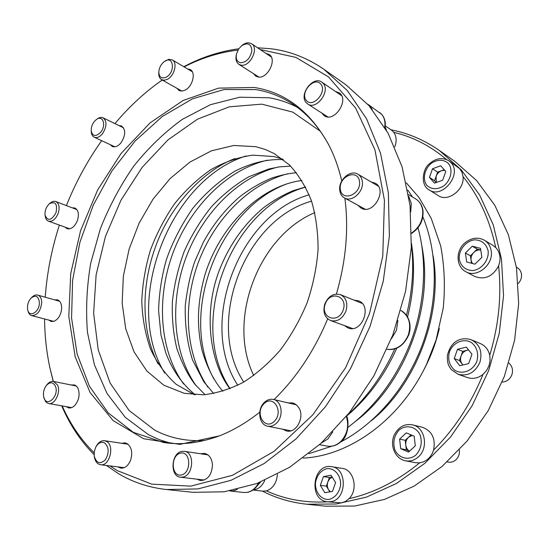 <?xml version="1.0" encoding="UTF-8"?>
<svg xmlns="http://www.w3.org/2000/svg" width="549" height="549" viewBox="0 0 549 549"><rect width="100%" height="100%" fill="white"/><g stroke="black" fill="none" stroke-linecap="round" stroke-linejoin="round"><path stroke-width="0.82" d="M194.483 394.758L176.174 384.321C165.53 374.686 156.966 362.896 150.474 348.938C145.279 334.073 142.383 318.187 141.779 301.271C142.486 284.108 145.375 267.047 150.447 250.076C156.685 233.469 164.741 218.015 174.616 203.7C185.384 190.311 197.379 179.022 210.59 169.826C224.294 162.065 238.362 157.172 252.794 155.147L273.937 156.589L282.783 159.176M323.992 69.359L345.856 84.731L369.003 105.641L388.102 133.242L402.094 166.889L410.048 205.498L411.311 247.592L405.56 291.361L392.906 334.794L373.896 375.845L349.459 412.608L320.842 443.503L289.467 467.371L256.815 483.532L224.273 491.78L193.083 492.323L166.505 489.536L197.99 488.905L230.957 480.32L264.144 463.555L296.131 438.823L325.406 406.809L350.488 368.729L370.095 326.243L383.243 281.335L389.371 236.152L388.349 192.788L380.505 153.116L366.506 118.666L347.304 90.53L323.992 69.359C307.344 57.871 289.488 50.982 270.417 48.696L257.584 47.79M106.389 465.456L118.495 473.67C132.92 482.29 148.923 487.574 166.505 489.536M238.767 48.799C219.936 51.27 201.613 57.24 183.805 66.71M162.202 79.996L155.889 84.601C141.066 95.718 127.416 108.723 114.926 123.614M44.572 318.969C44.73 335.693 46.487 351.888 49.835 367.562L53.184 381.39M61.728 405.841C69.737 424.665 80.525 440.936 94.099 454.654M109.944 465.895L117.356 470.658L151.737 484.143L190.75 486.133L232.412 475.331L274.136 451.292L312.903 414.728L345.623 367.686L369.546 313.452L382.763 256.177L384.437 200.289L374.94 149.843L355.622 108.029L328.508 76.908L295.918 57.405L260.157 49.52M237.957 50.096C219.559 52.279 201.613 57.878 184.121 66.896M162.257 80.024L155.889 84.601M101.695 140.688C87.449 160.692 75.687 182.323 66.402 205.601M59.374 225.09C51.695 248.848 46.981 272.887 45.231 297.208M49.835 367.562L53.308 381.404M62.195 405.924C70.203 424.034 80.847 439.66 94.14 452.801M253.514 73.655L255.731 76.119L258.099 76.99C267.617 79.118 277.41 59.21 269.14 54.475L266.018 53.452M255.841 146.7L265.201 149.438L274.143 153.542L289.44 164.92C298.505 174.781 305.841 186.742 311.448 200.804C315.881 215.867 318.091 232.131 318.077 249.575C316.704 267.37 313.067 285.061 307.172 302.657C300.049 319.799 291.162 335.521 280.498 349.83C269.044 362.992 256.692 373.794 243.447 382.234C229.976 389.145 216.587 393.338 203.274 394.806L184.265 393.324L163.842 385.226L146.864 371.028L134.018 351.82L125.721 328.782L122.166 303.178L123.347 276.229L129.104 249.15L139.13 223.107L152.993 199.218L170.149 178.542L189.913 162.099L211.461 150.817L233.805 145.478L255.841 146.7M220.472 435.46C200.481 443.002 181.438 445.335 163.348 442.46L133.235 432.283L108.283 412.944L89.425 386.228L77.135 353.995L71.562 318.097L72.598 280.264L79.962 242.136L93.227 205.23L111.859 171.027L135.184 140.956L162.394 116.429L192.459 98.847L224.109 89.521L255.8 89.583C268.097 91.566 279.722 95.965 290.668 102.766C306.198 112.49 319.01 126.757 329.119 145.581M259.759 412.169C246.652 422.531 233.229 430.43 219.497 435.851L179.894 444.374L143.625 438.733L113.163 420.63L90.07 392.46L75.199 356.85L68.803 316.43L70.718 273.649L80.538 230.806L97.619 190.029L121.144 153.384L150.09 122.866L183.126 100.481L218.584 88.121L254.352 87.476C285.569 92.472 310.336 111.529 328.645 144.648C334.293 155.573 338.671 167.685 341.766 180.985M344.875 198.182C348.848 228.809 346.028 260.761 336.413 294.031M327.678 318.832C314.357 350.749 296.481 377.671 274.04 399.59M321.659 112.95L324.226 115.722C334.423 123.154 349.919 99.369 339.076 92.774L335.521 91.498M357.914 205.251L361.064 208.092C373.162 215.531 387.91 189.803 375.248 183.201L371.165 181.973M344.34 325.53L348.093 327.966C361.921 333.785 372.668 305.745 358.49 300.838L354.064 300.145M282.687 429.194L286.585 430.992C296.398 433.586 305.12 416.739 298.69 407.53L296.405 404.874L294.065 403.412L292.521 402.897L288.252 402.925M196.906 479.174L200.467 480.574C207.886 480.039 211.887 474.768 212.477 464.77C211.839 458.291 209.148 454.497 204.406 453.378L200.605 453.769M117.843 466.87L120.91 468.153C125.145 468.304 128.404 465.573 130.689 459.973C132.796 452.417 131.575 446.948 127.045 443.571L124.973 442.858L121.652 443.263M66.052 406.61L68.68 407.921C70.917 408.257 73.065 407.317 75.124 405.093C79.111 399.823 80.079 394.278 78.027 388.459L76.791 386.517L74.836 385.021L70.766 384.904M48.758 320.067L51.064 321.481L54.056 321.295C58.654 318.996 61.193 314.508 61.68 307.838C61.55 303.473 60.102 300.804 57.343 299.816L54.619 299.864M65.022 227.121L67.15 228.707C71.308 229.468 74.739 226.744 77.43 220.533C79.276 214.206 78.411 210.02 74.822 207.989L72.194 207.81M110.177 144.627L112.202 146.432C115.029 147.503 117.939 146.322 120.924 142.905C125.707 135.438 125.92 129.797 121.562 125.982L118.9 125.556M176.908 88.279L178.96 90.386L180.093 90.853L182.673 90.942L184.979 90.16C192.541 86.831 196.213 72.53 190.283 69.593L187.463 68.879M166.024 77.279C175.694 72.619 173.704 54.536 164.371 61.543C161.077 64.144 159.224 67.575 158.819 71.837C159.073 77.162 161.475 78.974 166.024 77.279M158.819 71.837L158.764 72.976C158.675 76.208 159.622 78.432 161.605 79.66L164.233 80.25L167.232 79.392C174.314 76.167 177.814 62.613 172.297 59.889L168.715 59.347L164.371 61.543M100.652 132.323C106.657 125.309 102.814 114.405 96.281 119.62C92.85 122.509 91.161 126.222 91.203 130.765C92.609 136.468 95.759 136.989 100.652 132.323M91.203 130.765L91.299 131.986C91.553 134.622 92.541 136.372 94.263 137.236C96.885 138.231 99.602 137.092 102.409 133.839C106.911 126.737 107.144 121.404 103.102 117.836C101.345 117.047 99.396 117.404 97.262 118.907L96.281 119.62M56.025 212.641C57.624 203.933 55.408 200.975 49.383 203.768C46.089 206.932 44.661 210.782 45.087 215.325C47.935 221.425 51.579 220.526 56.025 212.641M45.087 215.325L45.299 216.553C45.759 218.976 46.83 220.526 48.525 221.192C52.395 221.906 55.614 219.312 58.167 213.41C59.923 207.405 59.141 203.453 55.813 201.558C54.097 200.961 52.272 201.435 50.343 202.972L49.383 203.768M39.377 302.712C38.595 296.172 35.843 294.614 31.135 298.032C28.15 301.442 27.004 305.354 27.704 309.766C29.269 318.187 39.583 312.058 39.377 302.712M27.704 309.766L27.978 310.947C28.617 313.506 29.872 315.064 31.739 315.62C37.291 315.49 40.612 311.166 41.71 302.657C41.621 298.526 40.29 296 37.73 295.088C35.836 294.614 33.928 295.314 32 297.167L31.135 298.032M55.264 385.899C52.841 381.85 49.829 381.761 46.219 385.638C43.79 389.104 42.952 392.885 43.721 396.968C46.233 408.744 59.944 395.726 55.264 385.899M43.721 396.968L45.464 401.381L46.94 402.808L48.703 403.522C54.831 405.114 61.104 392.034 57.549 385.041L53.548 381.445C51.201 381.075 48.985 382.173 46.912 384.746L46.219 385.638M104.571 442.885C101.208 441.41 98.264 442.851 95.725 447.202L94.291 451.566L94.243 456.123C96.439 463.301 100.151 464.523 105.381 459.794C109.333 452.815 109.066 447.181 104.571 442.885M94.243 456.123L94.366 456.933C94.922 460.268 96.274 462.615 98.415 463.98L100.604 464.742C109.615 466.513 114.913 445.39 106.499 441.382L104.557 440.71C101.208 440.428 98.388 442.35 96.102 446.467L95.725 447.202M180.525 453.138C170.341 455.279 171.089 477.17 181.369 474.995C191.759 472.936 190.805 450.66 180.525 453.138M181.753 451.422C170.986 453.158 169.758 476.518 180.504 477.198L182.755 477.095C193.564 475.564 194.922 452.15 184.347 451.319L181.753 451.422M263.877 403.81C254.386 413.191 264.783 430.903 274.383 421.289C284.08 411.661 273.244 394.065 263.877 403.81M264.206 402.568C256.829 409.444 259.025 424.947 267.699 426.216C270.877 426.758 273.827 425.722 276.566 423.107C283.977 416.293 281.843 400.887 273.423 399.446C270.108 398.78 267.034 399.816 264.206 402.568M325.214 304.043C320.088 317.96 338.129 324.39 343.166 310.144C348.244 295.904 330.011 290.023 325.214 304.043M324.823 303.961C322.654 311.962 324.569 317.487 330.573 320.547C337.278 322.071 342.404 318.935 345.939 311.132C348.066 303.268 346.247 297.784 340.49 294.669C333.634 292.933 328.419 296.035 324.823 303.961M340.284 188.966C341.457 202.204 361.05 195.019 359.54 181.685C358.099 168.413 338.795 175.934 340.284 188.966M339.735 190.215C340.16 193.804 341.732 196.384 344.443 197.942C351.854 202.588 363.925 191.752 362.361 181.671C361.921 178.24 360.432 175.742 357.907 174.191C350.427 169.25 338.246 180.106 339.735 190.215M306.308 100.46C312.772 108.551 327.568 91.861 320.753 84.031C314.11 76.181 299.713 92.678 306.308 100.46M306.157 102.608L307.742 104.022C316.348 110.445 330.766 91.196 323.135 83.318L321.803 82.124C313.163 75.487 298.69 94.586 306.157 102.608M332.776 431.857L327.842 439.008L321.289 443.098M397.867 320.486L396.495 330.237L391.403 338.733M408.84 196.542L411.311 203.569L410.707 211.969M367.686 104.159L370.184 106.273L372.215 109.443M237.394 489.379L233.414 490.833L229.715 490.936M236.461 53.967L236.269 54.818C235.397 59.271 236.276 62.456 238.904 64.363L241.121 65.173C250.028 67.088 259.293 48.147 251.566 43.742L249.109 42.849C246.789 42.623 244.429 43.474 242.034 45.395L238.657 48.957L236.461 53.967C235.617 58.942 236.99 61.879 240.592 62.778C246.673 62.215 250.447 58.112 251.902 50.474C251.078 43.673 247.572 42.163 241.375 45.938M287.882 173.717C249.095 183.798 214.7 219.03 198.525 261.935C182.515 304.908 185.274 354.064 207.886 387.155M311.564 201.14C243.941 219.868 205.1 323.491 243.756 382.056M332.186 477.074L329.613 478.865L327.883 481.802C326.964 484.664 327.197 487.327 328.59 489.783L330.368 491.76M323.423 476.614L320.335 485.33L324.823 492.728L332.474 491.389L335.597 482.585L331.026 475.208L323.423 476.614L329.421 477.486L326.353 486.126L320.335 485.33M326.353 486.126L329.853 491.849M332.131 476.985L329.421 477.486M327.444 501.786L341.396 502.891L345.472 501.463L349.068 498.657C358.511 489.55 353.851 469.546 342.281 468.4L331.678 466.698C312.69 463.027 308.044 500.125 327.444 501.786L330.69 501.697C346.927 499.913 347.654 468.194 331.678 466.698M412.251 435.371L408.531 437.244C406.425 439.344 405.498 441.952 405.766 445.074C406.15 447.826 407.406 449.864 409.533 451.182M399.603 439.097L400.701 448.677L408.538 452.101L415.312 445.843L414.159 436.181L406.287 432.859L399.603 439.097L405.217 440.325L406.322 449.83L400.701 448.677M406.322 449.83L409.492 451.216M411.077 434.877L405.217 440.325M405.56 460.824L415.572 462.704L419.635 462.855L423.547 461.853L427.149 459.76L429.75 457.29L432.214 453.598L433.607 450.084C435.728 438.541 432.008 430.944 422.456 427.3L412.601 424.878C404.771 423.437 398.656 426.786 394.257 434.918C389.461 445.266 395.122 458.95 405.56 460.824C410.227 461.599 414.495 460.288 418.352 456.892C428.941 447.97 425.043 427.211 412.601 424.878M468.654 350.049L467.075 350.269C464.221 351.086 462.224 352.973 461.078 355.937C460.11 358.957 460.487 361.667 462.21 364.056L463.013 364.934M454.229 358.566L459.76 365.716L468.661 363.589L471.962 354.235L466.327 347.112L457.495 349.315L454.229 358.566L459.458 360.521L462.91 364.961M468.537 349.905L462.697 351.353L457.495 349.315M462.697 351.353L459.458 360.521M458.058 374.281L467.384 377.54C472.854 379.27 478.055 378.227 482.983 374.418L486.565 370.52L489.008 365.744L490.099 360.501L489.742 355.251C488.404 349.658 485.295 345.767 480.423 343.592L471.303 339.79C462.217 336.887 451.134 339.714 447.36 355.635C447.325 365.064 448.849 365.648 451.189 369.477L458.058 374.281C467.885 376.559 475.173 372.551 479.915 362.258C482.64 351.82 479.764 344.333 471.303 339.79M480.766 250.035C478.22 249.692 475.901 250.502 473.814 252.465C471.653 254.729 470.733 257.323 471.063 260.253L472.38 263.486M466.684 261.948L474.919 264.165L481.878 257.344L480.512 248.333L472.243 246.213L465.374 253L466.684 261.948M480.766 250.008L477.232 249.095L472.243 246.213M477.232 249.095L470.411 255.82L465.374 253M470.411 255.82L471.509 263.246M465.785 271.7L474.796 276.463C484.746 280.107 492.679 276.593 498.588 265.915L499.844 261.599L500.091 257.955L499.611 254.441L498.101 250.612L496.138 247.915L493.167 245.499L484.396 240.229C477.555 236.646 470.74 237.813 463.953 243.715C455.519 251.902 456.246 266.759 465.785 271.7C476.889 278.418 493.949 264.501 491.163 250.667C490.353 246.021 488.095 242.541 484.396 240.229M444.697 170.259L441.629 170.677C439.001 171.734 437.148 173.649 436.071 176.428L436.318 182.474M434.506 183.126L442.693 180.189L445.781 171.46L440.655 165.771L432.516 168.769L429.455 177.402L434.506 183.126M444.216 169.73L437.587 172.146L432.516 168.769M437.587 172.146L434.554 180.71L429.455 177.402M434.554 180.71L436.167 182.529M429.071 189.851L438.205 195.588C447.799 202.492 464.742 189.741 463.033 176.6L461.984 172.235L459.705 168.653L448.897 160.775C442.117 157.028 435.432 158.208 428.838 164.302C422.991 168.721 420.026 185.061 429.071 189.851C442.268 199.39 462.629 174.012 450.818 162.456L448.897 160.775M394.745 146.885C396.865 141.189 396.536 136.337 393.763 132.323L391.451 130.099L385.281 125.886M446.371 159.423C430.416 145.883 412.875 136.852 393.763 132.323M495.678 247.441C489.653 219.518 478.769 195.904 463.033 176.6M489.742 355.251C498.787 325.029 501.731 295.252 498.588 265.915M433.607 450.084C454.606 428.899 471.069 403.673 482.983 374.418M349.068 498.657C373.711 493.112 397.236 481.171 419.635 462.855M252.965 490.024L262.69 491.142L266.43 490.868C285.089 499.446 305.47 503.09 327.588 501.807M262.401 491.108L267.198 493.441C279.489 499.096 292.651 502.692 306.678 504.215L336.125 504.003L366.437 497.133L396.453 483.477L424.933 463.239L450.564 436.99L472.147 405.704L488.631 370.671L499.233 333.435L503.536 295.671L501.463 259.039L493.311 225.069L479.661 195.046L461.338 169.95L439.282 150.433C424.247 140.009 408.161 133.132 391.018 129.811M439.282 150.433L454.853 161.385L476.662 180.628L494.807 205.271L508.353 234.663L516.499 267.843L518.668 303.556L514.585 340.332L504.305 376.545L488.246 410.597L467.158 440.991L442.048 466.478L414.097 486.133L384.575 499.384L354.702 506.034L325.612 506.199L306.678 504.215M314.817 212.614C258.085 236.475 226.675 320.273 253.748 375.543M423.773 369.992C430.773 356.864 435.947 343.056 439.303 328.563M266.43 490.868C273.018 488.486 276.675 482.962 277.403 474.295M516.396 267.198L517.288 267.72C519.539 269.092 520.912 271.151 521.42 273.889C521.893 277.471 520.829 280.676 518.222 283.497M508.896 363.054C512.272 366.128 513.267 370.026 511.881 374.747C509.994 379.325 506.748 381.768 502.157 382.077M459.369 449.885C459.788 453.872 458.621 457.2 455.869 459.863C453.577 461.846 451.024 462.587 448.21 462.093L447.25 461.901M411.489 243.53C415.174 267.157 413.85 291.643 407.53 316.999M396.79 348.141C384.506 375.571 367.885 398.121 346.927 415.785M433.127 255.848C443.173 313.232 416.602 384.108 371.309 420.74M421.79 245.719C434.19 306.205 405.224 383.476 356.123 420.905M297.078 107.165C288.136 102.539 278.803 99.417 269.079 97.784L239.803 97.2L210.48 104.674L182.357 119.339C164.535 132.288 148.333 147.88 133.75 166.127C120.32 185.548 109.176 206.445 100.323 228.83L90.695 263.307C86.742 286.77 85.671 309.849 87.497 332.55L94.394 364.762L107.055 393.523L125.296 417.364L148.683 434.822L159.546 439.776L171.068 443.359M320.307 131.204L292.85 112.14L261.77 104.152L229.324 106.822L197.51 119.174L167.994 139.871L142.129 167.397L120.986 200.152L105.429 236.495L96.137 274.761L93.625 313.198L98.25 349.96L110.136 383.085L129.118 410.487L154.626 430.08C169.552 437.985 186.132 441.465 204.379 440.511M346.35 416.492C349.205 425.99 347.332 434.341 340.723 441.554C336.544 445.397 331.994 446.907 327.06 446.097L319.532 444.683M408.387 334.801C403.824 345.3 396.707 350.118 387.052 349.267C396.419 350.564 403.652 345.788 408.758 334.959C410.858 328.535 410.46 322.572 407.571 317.075C405.56 313.829 403.323 311.64 400.859 310.501C408.916 315.73 411.427 323.828 408.387 334.801M408.531 194.614L415.662 198.903C419.56 201.346 421.893 205.134 422.668 210.267C423.313 219.696 419.649 227.265 411.661 232.982M368.173 104.482L381.582 114.213C384.437 117.582 385.48 121.947 384.712 127.306M258.572 482.866C255.738 488.185 251.943 491.355 247.174 492.371L243.77 492.501L229.99 490.971M213.945 379.098C178.459 314.392 217.878 209.224 287.141 183.778M230.086 388.719C186.646 323.642 230.127 207.625 305.649 187.134M196.144 385.775C172.551 352.314 169.572 301.586 186.097 257.275C202.766 213.026 238.348 176.751 278.123 167.04M183.599 383.957C159.244 350.104 156.17 297.97 173.155 252.423C190.283 206.939 226.874 169.668 267.48 160.164M164.7 373.066C122.262 303.796 168.564 180.264 246.076 155.95M329.283 499.384C335.405 497.49 339.172 492.762 340.586 485.186C341.19 475.468 334.348 467.549 326.58 468.702C320.582 470.678 316.89 475.365 315.503 482.763C314.845 492.268 321.426 500.345 329.283 499.384M416.018 454.908C421.035 449.157 422.428 442.563 420.191 435.117C416.169 426.381 405.91 424.13 398.958 430.217C394.079 435.858 392.693 442.343 394.8 449.679C398.608 458.381 408.847 461.016 416.018 454.908M476.916 361.18C478.81 353.357 476.964 347.133 471.385 342.507C463.569 337.964 453.069 342.473 449.466 351.744C447.565 359.375 449.322 365.552 454.744 370.252C462.409 375.008 473.211 370.685 476.916 361.18M488.116 250.715C486.181 243.708 481.686 240.078 474.631 239.831C465.634 240.901 458.312 250.358 459.293 259.526C461.078 266.471 465.483 270.156 472.511 270.588C481.59 269.731 489.221 260.068 488.116 250.715M448.307 163.328C443.571 159.395 438.081 159.258 431.837 162.916C424.452 168.564 422.099 179.365 426.95 185.459C431.555 189.508 437.038 189.734 443.407 186.152C450.983 180.497 453.357 169.373 448.307 163.328M386.441 130.257L385.172 127.045M257.426 485.584L260.665 482.043M253.13 489.907C258.215 489.406 262.093 486.222 264.762 480.341M347.991 427.348C375.612 406.377 396.481 378.069 410.604 342.418C424.597 305.786 427.644 262.395 417.988 227.766M347.723 414.797C367.336 396.961 383.024 374.974 394.793 348.855M406.425 315.304C412.45 291.203 414.124 267.699 411.441 244.799M303.082 458.113C350.104 455.896 400.729 419.161 426.552 364.323L436.105 339.9L443.263 307.948C445.321 286.406 444.443 265.675 440.641 245.76L431.219 218.344L419.024 197.544L406.267 182.81M308.915 453.646L331.85 446.2M340.627 442.02C374.672 424.048 404.853 390.229 421.92 345.939C438.287 302.224 438.219 253.748 422.86 216.848M412.56 197.036L407.729 190.016M161.605 79.66L181.788 91.038M172.297 59.889L192.301 71.747M94.263 137.236L114.871 146.803M103.102 117.836L123.552 127.835M48.525 221.192L69.764 228.823M55.813 201.558L76.901 209.601M31.739 315.62L53.795 321.378M37.73 295.088L59.615 301.277M48.703 403.522L71.645 407.605M53.548 381.445L76.311 386.022M100.604 464.742L124.239 467.659M104.557 440.71L127.992 444.21M180.504 477.198L204.269 480.059M184.347 451.319L207.899 454.874M267.699 426.216L290.86 430.814M273.423 399.446L296.336 404.819M330.573 320.547L352.527 328.494M340.49 294.669L362.141 303.405M344.443 197.942L365.16 209.176M357.907 174.191L378.302 186.159M307.742 104.022L327.794 116.889M321.803 82.124L341.574 95.636M346.563 416.231C348.848 418.791 349.185 435.837 341.224 441.465C336.983 445.383 332.262 446.927 327.06 446.097M415.662 198.903C419.765 201.497 422.208 205.422 422.991 210.672C423.595 220.327 419.82 227.89 411.661 233.359M379.585 112.435L381.747 114.357C384.76 117.96 385.865 122.461 385.055 127.876M259.21 482.619C256.404 488.013 252.485 491.259 247.441 492.364L243.77 492.501M238.904 64.363L258.867 77.059M251.566 43.742L271.302 57M222.88 391.259C214.055 381.171 207.11 367.521 202.046 350.296C196.83 326.806 196.988 303.631 204.832 275.214C219.888 225.515 260.638 185.782 301.881 180.484M229.928 388.781C208.737 361.05 203.295 310.02 219.971 268.66C229.825 244.23 244.236 224.013 263.211 208.002C272.805 200.79 282.859 194.984 293.372 190.592L305.567 186.976M237.792 385.268C197.482 324.15 238.63 214.371 309.183 194.799M213.678 393.537L203.871 381.836L192.459 359.808C187.147 342.706 184.752 324.555 185.287 305.347C187.449 287.669 190.688 272.867 195.012 260.94L203.274 242.377C213.122 224.376 225.392 209.066 240.091 196.467C250.124 188.815 260.631 182.7 271.611 178.109C281.143 175.062 289.419 173.264 296.446 172.715M205.017 394.69L194.909 384.286C187.902 375.097 181.87 363.157 176.819 348.457C173.278 333.511 171.803 317.905 172.393 301.627C174.253 284.478 178.24 267.637 184.354 251.119C191.587 235.089 200.543 220.389 211.221 207.028C222.729 194.689 235.301 184.581 248.93 176.696L268.701 169.003L279.709 166.821L290.675 166.155M195.211 394.806C182.199 384.149 172.4 370.191 165.805 352.925L160.953 334.856L158.599 310.638C159.045 293.674 161.612 276.751 166.299 259.876C172.262 242.61 181.026 225.509 192.582 208.565C205.161 193.31 219.243 180.868 234.814 171.226C251.662 162.73 267.843 158.86 283.359 159.622M235.082 158.51C204.441 169.826 170.835 204.804 156.232 244.868C140.853 285.329 141.066 331.177 158.098 363.918"/></g></svg>
